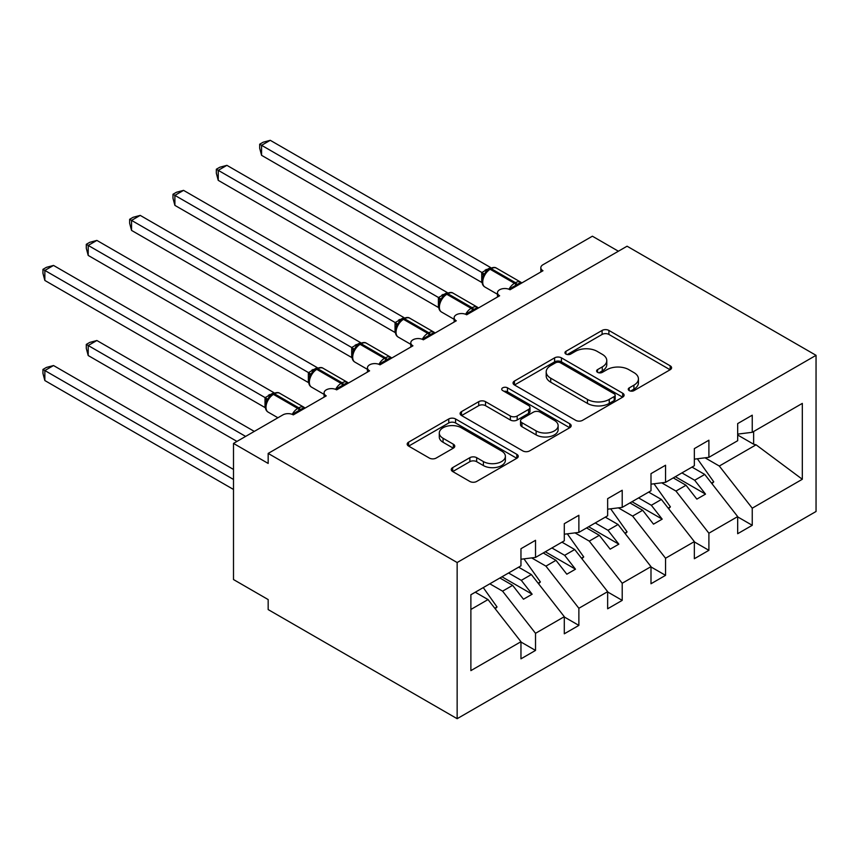 <?xml version="1.0" encoding="UTF-8"?>
<svg xmlns="http://www.w3.org/2000/svg" width="859" height="859" viewBox="0 0 859 859"><rect width="100%" height="100%" fill="white"/><g stroke="black" fill="none" stroke-linecap="round" stroke-linejoin="round"><path stroke-width="1.29" d="M629.239 390.62A3.372 1.943 0 0 0 634.006 390.62L670.17 369.735A4.81 2.781 0 0 0 671.588 367.77A4.81 2.781 0 0 0 670.17 365.805L608.902 330.436A4.81 2.781 0 0 0 602.095 330.436L565.931 351.32A3.372 1.943 0 0 0 564.954 352.695A3.372 1.943 0 0 0 565.931 354.069A3.372 1.943 0 0 0 570.698 354.069L575.38 351.363A15.408 8.891 0 0 1 597.166 351.363L602.266 354.316A15.408 8.891 0 0 1 606.776 360.597A15.408 8.891 0 0 1 602.266 366.89L597.585 369.595A3.372 1.943 0 0 0 596.608 370.97A3.372 1.943 0 0 0 597.585 372.344A3.372 1.943 0 0 0 602.352 372.344L607.034 369.638A15.408 8.891 0 0 1 628.82 369.638L633.921 372.591A15.408 8.891 0 0 1 638.43 378.873A15.408 8.891 0 0 1 633.921 385.165L629.239 387.871A3.372 1.943 0 0 0 628.262 389.245A3.372 1.943 0 0 0 629.239 390.62L629.239 387.871M452.682 467.597A4.81 2.781 0 0 0 451.265 469.562A4.81 2.781 0 0 0 452.682 471.527L469.862 481.459A4.81 2.781 0 0 0 476.67 481.459L516.839 458.266A4.81 2.781 0 0 0 518.245 456.301A4.81 2.781 0 0 0 516.839 454.336L455.571 418.967A4.81 2.781 0 0 0 448.763 418.967L408.605 442.149A4.81 2.781 0 0 0 407.187 444.114A4.81 2.781 0 0 0 408.605 446.079L429.36 458.072A4.81 2.781 0 0 0 436.168 458.072L453.359 448.151A4.81 2.781 0 0 0 454.765 446.186A4.81 2.781 0 0 0 453.359 444.221L443.061 438.273A12.874 7.43 0 0 1 439.293 433.011A12.874 7.43 0 0 1 447.238 426.15A12.874 7.43 0 0 1 461.272 427.761L501.602 451.039A12.874 7.43 0 0 1 505.382 456.301A12.874 7.43 0 0 1 497.425 463.173A12.874 7.43 0 0 1 483.392 461.562L476.67 457.675A4.81 2.781 0 0 0 469.862 457.675L452.682 467.597L452.682 471.527M816.05 355.325L457.149 562.527L457.149 718.693L816.05 511.481L816.05 355.325L627.07 246.211L268.169 453.423L268.169 463.43L233.498 443.416L282.901 414.886A7.355 4.252 0 0 1 293.306 414.886L326.248 395.87A7.355 4.252 0 0 1 324.101 392.864A7.355 4.252 0 0 1 328.643 388.934A7.355 4.252 0 0 1 336.653 389.857L369.595 370.841A7.355 4.252 0 0 1 367.437 367.835A7.355 4.252 0 0 1 371.979 363.915A7.355 4.252 0 0 1 380 364.839L412.943 345.812A7.355 4.252 0 0 1 410.785 342.816A7.355 4.252 0 0 1 415.327 338.886A7.355 4.252 0 0 1 423.347 339.81L456.29 320.794A7.355 4.252 0 0 1 454.132 317.787A7.355 4.252 0 0 1 458.674 313.868A7.355 4.252 0 0 1 466.684 314.781L499.627 295.764A7.355 4.252 0 0 1 497.479 292.758A7.355 4.252 0 0 1 502.021 288.839A7.355 4.252 0 0 1 510.031 289.762L542.974 270.735A7.355 4.252 180 0 1 540.826 267.74A7.355 4.252 180 0 1 542.974 264.733L592.388 236.204L618.394 251.225M457.149 562.527L268.169 453.423M575.723 420.341A4.81 2.781 0 0 0 582.531 420.341L622.689 397.148A4.81 2.781 0 0 0 624.106 395.183A4.81 2.781 0 0 0 622.689 393.218L561.421 357.849A4.81 2.781 0 0 0 554.613 357.849L514.455 381.042A4.81 2.781 0 0 0 513.048 383.007A4.81 2.781 0 0 0 514.455 384.972L575.723 420.341M504.061 391.35A3.372 1.943 0 0 1 507.476 391.822L507.476 387.817L569.764 423.777A4.81 2.781 0 0 1 571.171 425.742A4.81 2.781 0 0 1 569.764 427.707L529.606 450.9A4.81 2.781 0 0 1 522.798 450.9L461.53 415.531L461.53 411.601A4.81 2.781 0 0 0 460.113 413.566A4.81 2.781 0 0 0 461.53 415.531M461.53 411.601L478.721 401.668A4.81 2.781 0 0 1 485.528 401.668L510.375 416.014A4.81 2.781 0 0 0 517.182 416.014L528.575 409.432A4.81 2.781 0 0 0 529.992 407.467A4.81 2.781 0 0 0 528.575 405.502L502.708 390.566A3.372 1.943 0 0 1 501.72 389.191A3.372 1.943 0 0 1 503.803 387.398A3.372 1.943 0 0 1 507.476 387.817M470.882 609.461L488.019 599.571L520.962 641.716L470.882 670.621L470.882 594.75L520.962 565.834L520.962 548.718L535.522 540.311L535.522 557.427L520.962 559.241M535.522 557.427L564.299 540.816L564.299 523.689L578.869 515.282L578.869 532.397L564.299 534.212M578.869 532.397L607.646 515.787L607.646 498.671L622.206 490.264L622.206 507.379L607.646 509.194M622.206 507.379L650.993 490.757L650.993 473.642L665.553 465.234L665.553 482.35L650.993 484.165M665.553 482.35L694.34 465.739L694.34 448.623L708.9 440.205L708.9 457.332L694.34 459.146M520.962 642.017L535.522 650.424L535.522 633.308L564.299 616.687L531.356 574.542L518.611 567.187M489.834 583.809L502.579 591.164L535.522 633.308M564.299 616.987L578.869 625.395L578.869 608.279L607.646 591.658L574.703 549.524L561.958 542.158M531.667 557.91L545.927 566.135L578.869 608.279M607.646 591.958L622.206 600.377L622.206 583.25L650.993 566.639L618.051 524.495L605.305 517.139M575.015 532.881L589.274 541.116L622.206 583.25M650.993 566.94L665.553 575.347L665.553 558.232L694.34 541.61L661.398 499.466L648.652 492.11M618.362 507.862L632.611 516.087L665.553 558.232M694.34 541.911L708.9 550.318L708.9 533.203L737.677 516.592L737.677 533.707L752.248 525.3L752.248 508.184L802.317 479.268L756.07 444.812L753.633 444.21L753.633 431.497M661.709 482.833L675.958 491.058L708.9 533.203M708.9 457.332L737.677 440.71L737.677 423.594L752.248 415.187L752.248 432.302L737.677 434.117M737.677 516.893L752.248 525.3M705.046 457.804L719.305 466.04L752.248 508.184M233.498 443.416L233.498 579.546L268.169 599.571L268.169 609.579L457.149 718.693M488.019 599.571L475.274 592.216M535.522 650.424L520.962 658.832L520.962 641.716M578.869 625.395L564.299 633.802L564.299 616.687M622.206 600.377L607.646 608.784L607.646 591.658M665.553 575.347L650.993 583.755L650.993 566.639M708.9 550.318L694.34 558.726L694.34 541.61M752.248 432.302L802.317 403.397L802.317 479.268M502.579 591.164L512.63 585.355L523.475 599.217L532.14 594.213L521.306 580.351L531.356 574.542M499.895 578L512.63 585.355M508.56 572.996L521.306 580.351M545.927 566.135L555.977 560.326L566.822 574.199L575.487 569.195L564.653 555.322L574.703 549.524M543.232 552.971L555.977 560.326M551.908 547.967L564.653 555.322M589.274 541.116L599.324 535.307L610.158 549.169L618.834 544.166L607.989 530.304L618.051 524.495M586.579 527.952L599.324 535.307M595.255 522.948L607.989 530.304M632.611 516.087L642.672 510.278L653.506 524.151L662.182 519.137L651.337 505.275L661.398 499.466M629.926 502.923L642.672 510.278M638.591 497.919L651.337 505.275M675.958 491.058L686.019 485.26L696.853 499.122L705.518 494.118L694.684 480.256L704.745 474.447L692 467.092M673.273 477.894L686.019 485.26M681.939 472.89L694.684 480.256M704.745 474.447L737.677 516.592M719.305 466.04L756.07 444.812M737.677 435.008L753.633 444.21M675.357 476.702L705.518 494.118M632.009 501.72L662.182 519.137M588.662 526.75L618.834 544.166M545.315 551.768L575.487 569.195M501.967 576.797L532.14 594.213M630.592 391.092L633.921 389.17A15.408 8.891 0 0 0 638.43 382.878L638.43 378.873M606.776 360.597L606.776 364.603A15.408 8.891 0 0 1 602.266 370.895L598.938 372.817M670.106 369.778L608.902 334.441A4.81 2.781 0 0 0 602.095 334.441L567.284 354.542M622.625 397.191L561.421 361.854A4.81 2.781 0 0 0 554.613 361.854L514.52 385.004M614.185 396.557A3.372 1.943 0 0 0 615.173 395.183A3.372 1.943 0 0 0 614.185 393.809L560.401 362.766A3.372 1.943 0 0 0 555.644 362.766L550.705 365.612A15.408 8.891 0 0 0 546.195 371.904A15.408 8.891 0 0 0 550.705 378.185L587.459 399.414A15.408 8.891 0 0 0 609.246 399.414L614.185 396.557L614.185 400.562A3.372 1.943 0 0 0 615.173 399.188L615.173 395.183M546.195 371.904L546.195 375.909A15.408 8.891 0 0 0 550.705 382.191L550.705 378.185M614.185 400.562L609.246 403.419A15.408 8.891 0 0 1 587.459 403.419L550.705 382.191M461.594 415.563L478.721 405.673L478.721 401.668M529.992 407.467L529.992 411.472A4.81 2.781 0 0 1 528.575 413.437L517.182 420.019A4.81 2.781 0 0 1 510.375 420.019L485.528 405.673A4.81 2.781 0 0 0 478.721 405.673M507.476 391.822L569.7 427.75M536.156 430.907A12.874 7.43 0 0 0 550.189 432.517A12.874 7.43 0 0 0 558.135 425.645A12.874 7.43 0 0 0 554.366 420.384L540.15 412.18A4.81 2.781 0 0 0 533.342 412.18L521.939 418.773A4.81 2.781 0 0 0 520.533 420.738A4.81 2.781 0 0 0 521.939 422.703L536.156 430.907L536.156 434.912A12.874 7.43 0 0 0 550.189 436.522A12.874 7.43 0 0 0 558.135 429.65L558.135 425.645M520.533 420.738L520.533 424.733A4.81 2.781 0 0 0 521.939 426.698L521.939 422.703M536.156 434.912L521.939 426.698M505.382 456.301L505.382 460.306A12.874 7.43 0 0 1 497.425 467.178A12.874 7.43 0 0 1 483.392 465.567L476.67 461.68A4.81 2.781 0 0 0 469.862 461.68L452.747 471.57M439.293 433.011L439.293 437.016A12.874 7.43 0 0 0 443.061 442.278L443.061 438.273M453.294 448.183L443.061 442.278M516.774 458.309L455.571 422.972A4.81 2.781 0 0 0 448.763 422.972L408.669 446.122M261.576 255.424L395.151 332.54M697.347 458.77L713.754 481.845L711.531 483.134M713.754 481.845L711.961 483.692M510.096 289.719L509.72 288.774L520.908 282.321M261.576 155.329L259.676 148.21L259.676 144.215L261.576 145.311L270.252 140.307L490.564 267.503L481.888 272.507L261.576 145.311L261.576 155.329L481.738 282.428L481.738 272.421M488.621 269.511A2.448 1.417 60 0 1 488.954 269.168L485.861 271.766L483.059 276.287C481.308 281.698 481.931 285.274 484.906 287.024L497.479 294.283M484.766 274.375L481.888 272.507M259.676 144.215L263.144 142.218L270.252 140.307M218.24 280.453L351.803 357.569M654 483.789L670.407 506.864L668.184 508.152M670.407 506.864L668.624 508.711M174.892 305.482L308.456 382.588M610.663 508.818L627.07 531.893L624.837 533.181M627.07 531.893L625.277 533.74M131.545 330.5L265.109 407.617M567.316 533.836L583.723 556.922L581.489 558.2M583.723 556.922L581.93 558.758M86.297 344.416L88.198 345.511L88.198 355.529L86.297 348.421L86.297 344.416L89.755 342.419L96.874 340.508L88.198 345.511L245.631 436.404M88.198 355.529L236.955 441.408M96.874 340.508L254.296 431.401M523.969 558.865L540.375 581.94L538.153 583.229M540.375 581.94L538.582 583.787M466.748 314.748L466.373 313.803L477.561 307.35M218.24 180.347L216.328 173.239L216.328 169.244L218.24 170.34L226.905 165.336L447.217 292.532L438.541 297.536L218.24 170.34L218.24 180.347L438.391 307.458L438.391 297.45M445.273 294.54A2.448 1.417 60 0 1 445.606 294.197L442.514 296.784L439.711 301.305C437.961 306.727 438.584 310.303 441.569 312.053L454.132 319.312M441.429 299.394L438.541 297.536M216.328 169.244L219.797 167.237L226.905 165.336M423.401 339.777L423.036 338.833L434.214 332.369M174.892 205.376L172.981 198.268L172.981 194.263L174.892 195.369L183.558 190.365L403.87 317.551L395.194 322.565L174.892 195.369L174.892 205.376L395.043 332.476L395.043 322.469M401.937 319.569A2.448 1.417 60 0 1 402.27 319.215L399.167 321.814L396.364 326.334C394.614 331.746 395.237 335.332 398.222 337.082L410.785 344.33M398.082 324.423L395.194 322.565M172.981 194.263L176.449 192.266L183.558 190.365M380.065 364.796L379.689 363.851L390.877 357.398M131.545 230.405L129.645 223.286L129.645 219.292L131.545 220.387L140.21 215.384L360.522 342.58L351.696 347.498L131.545 220.387L131.545 230.405L351.696 357.505L351.696 347.498M358.59 344.588A2.448 1.417 60 0 1 358.922 344.244L355.819 346.832L353.017 351.363A5.39 3.908 18 0 0 351.675 347.562M354.735 349.452L351.857 347.584M129.645 219.292L133.102 217.295L140.21 215.384M336.717 389.825L336.341 388.88L347.53 382.427M88.198 255.424L86.297 248.315L86.297 244.31L88.198 245.416L96.874 240.413L317.186 367.598L308.51 372.613L88.198 245.416L88.198 255.424L308.36 382.534L308.36 372.516M315.242 369.617A2.448 1.417 60 0 1 315.575 369.263L312.472 371.861L309.669 376.382A5.39 3.908 18 0 0 308.327 372.591M311.387 374.47L308.51 372.613M86.297 244.31L89.755 242.313L96.874 240.413M42.95 369.445L44.851 370.54L44.851 380.548L42.95 373.44L42.95 369.445L46.418 367.437L53.526 365.537L44.851 370.54L233.498 479.451M44.851 380.548L233.498 489.458M53.526 365.537L233.498 469.443M483.263 587.599L497.028 606.969L494.805 608.258M497.028 606.969L495.235 608.816M293.37 414.854L292.994 413.909L304.183 407.445M44.851 280.453L42.95 273.345L42.95 269.339L44.851 270.435L53.526 265.431L273.838 392.627L265.163 397.642L44.851 270.435L44.851 280.453L265.012 407.553L265.012 397.545M271.895 394.635A2.448 1.417 60 0 1 272.228 394.292L269.135 396.89L266.333 401.411C264.583 406.822 265.206 410.409 268.191 412.148L277.908 417.764M268.04 399.499L265.163 397.642M42.95 269.339L46.418 267.342L53.526 265.431M633.921 389.17L633.921 385.165M597.585 372.344L597.585 369.595M602.266 370.895L602.266 366.89M565.931 354.069L565.931 351.32M602.095 334.441L602.095 330.436M608.902 334.441L608.902 330.436M670.17 369.735L670.17 365.805M514.455 384.972L514.455 381.042M554.613 361.854L554.613 357.849M561.421 361.854L561.421 357.849M622.689 397.148L622.689 393.218M587.459 403.419L587.459 399.414M609.246 403.419L609.246 399.414M485.528 405.673L485.528 401.668M510.375 420.019L510.375 416.014M517.182 420.019L517.182 416.014M528.575 413.437L528.575 409.432M569.764 427.707L569.764 423.777M469.862 461.68L469.862 457.675M476.67 461.68L476.67 457.675M483.392 465.567L483.392 461.562M453.359 448.151L453.359 444.221M408.605 446.079L408.605 442.149M448.763 422.972L448.763 418.967M455.571 422.972L455.571 418.967M516.839 458.266L516.839 454.336M517.365 285.521A5.39 3.114 60 0 1 517.054 284.726A2.448 1.417 -120 0 0 515.497 282.697A10.544 6.088 -60 0 1 520.769 282.182L521.8 282.965M489.995 268.566C492.948 267.224 495.117 267.085 496.491 268.169A10.544 6.088 120 0 0 491.219 268.684A2.448 1.417 -120 0 0 489.995 268.566L488.954 269.168A2.448 1.417 60 0 1 490.178 269.286A10.544 6.088 120 0 0 482.726 282.203A10.544 6.088 120 0 0 484.906 287.024M508.968 289.247A10.544 6.088 -60 0 1 514.455 283.298L515.497 282.697L491.219 268.684L490.178 269.286L514.455 283.298A2.448 1.417 60 0 1 516.012 285.328A5.39 3.114 60 0 0 516.334 286.122M487.815 269.93A5.39 3.114 60 0 1 486.237 269.415M487.085 270.521A5.39 3.114 60 0 1 485.195 270.016M483.037 276.319A5.39 3.908 18 0 0 481.716 272.486M474.028 310.55A5.39 3.114 60 0 1 473.706 309.755A2.448 1.417 -120 0 0 472.149 307.726A10.544 6.088 -60 0 1 477.421 307.2L478.452 307.994M446.648 293.595C449.601 292.243 451.77 292.114 453.144 293.187A10.544 6.088 120 0 0 447.883 293.714A2.448 1.417 -120 0 0 446.648 293.595L445.606 294.197A2.448 1.417 60 0 1 446.841 294.315A10.544 6.088 120 0 0 439.378 307.232A10.544 6.088 120 0 0 441.569 312.053M465.621 314.276A10.544 6.088 -60 0 1 471.108 308.327L472.149 307.726L447.883 293.714L446.841 294.315L471.108 308.327A2.448 1.417 60 0 1 472.665 310.357A5.39 3.114 60 0 0 472.987 311.151M444.468 294.948A5.39 3.114 60 0 1 442.89 294.433M443.738 295.55A5.39 3.114 60 0 1 441.848 295.034M439.701 301.348A5.39 3.908 18 0 0 438.369 297.515M430.681 335.579A5.39 3.114 60 0 1 430.37 334.774A2.448 1.417 -120 0 0 428.802 332.755A10.544 6.088 -60 0 1 434.074 332.229L435.116 333.013M403.311 318.614C406.264 317.272 408.422 317.132 409.807 318.217A10.544 6.088 120 0 0 404.535 318.743A2.448 1.417 -120 0 0 403.311 318.614L402.27 319.215A2.448 1.417 60 0 1 403.494 319.344A10.544 6.088 120 0 0 396.042 332.25A10.544 6.088 120 0 0 398.222 337.082M422.274 339.305A10.544 6.088 -60 0 1 427.761 333.356L428.802 332.755L404.535 318.743L403.494 319.344L427.761 333.356A2.448 1.417 60 0 1 429.328 335.375A5.39 3.114 60 0 0 429.64 336.17M401.121 319.978A5.39 3.114 60 0 1 399.542 319.462M400.401 320.579A5.39 3.114 60 0 1 398.501 320.063M396.353 326.366A5.39 3.908 18 0 0 395.022 322.533M387.334 360.597A5.39 3.114 60 0 1 387.022 359.803A2.448 1.417 -120 0 0 385.466 357.773A10.544 6.088 -60 0 1 390.727 357.258L391.768 358.042M359.964 343.643C362.917 342.29 365.086 342.161 366.46 343.246A10.544 6.088 120 0 0 361.188 343.761A2.448 1.417 -120 0 0 359.964 343.643L358.922 344.244A2.448 1.417 60 0 1 360.146 344.362A10.544 6.088 120 0 0 352.695 357.28A10.544 6.088 120 0 0 354.874 362.101L367.437 369.359M378.937 364.323A10.544 6.088 -60 0 1 384.424 358.375L385.466 357.773L361.188 343.761L360.146 344.362L384.424 358.375A2.448 1.417 60 0 1 385.981 360.404A5.39 3.114 60 0 0 386.292 361.199M357.784 345.007A5.39 3.114 60 0 1 356.195 344.491M357.054 345.597A5.39 3.114 60 0 1 355.154 345.082M343.987 385.627A5.39 3.114 60 0 1 343.675 384.832A2.448 1.417 -120 0 0 342.118 382.803A10.544 6.088 -60 0 1 347.39 382.276L348.421 383.06M316.617 368.672C319.569 367.319 321.738 367.19 323.113 368.264A10.544 6.088 120 0 0 317.841 368.79A2.448 1.417 -120 0 0 316.617 368.672L315.575 369.263A2.448 1.417 60 0 1 316.799 369.391A10.544 6.088 120 0 0 309.347 382.298A10.544 6.088 120 0 0 311.527 387.13L324.101 394.388M335.59 389.352A10.544 6.088 -60 0 1 341.077 383.404L342.118 382.803L317.841 368.79L316.799 369.391L341.077 383.404A2.448 1.417 60 0 1 342.634 385.433A5.39 3.114 60 0 0 342.945 386.228M314.437 370.025A5.39 3.114 60 0 1 312.859 369.51M313.707 370.626A5.39 3.114 60 0 1 311.817 370.111M300.639 410.645A5.39 3.114 60 0 1 300.328 409.85A2.448 1.417 -120 0 0 298.771 407.832A10.544 6.088 -60 0 1 304.043 407.306L305.074 408.089M273.269 393.69C276.222 392.348 278.391 392.209 279.766 393.293A10.544 6.088 120 0 0 274.493 393.809A2.448 1.417 -120 0 0 273.269 393.69L272.228 394.292A2.448 1.417 60 0 1 273.452 394.41A10.544 6.088 120 0 0 266 407.327A10.544 6.088 120 0 0 268.191 412.148M292.243 414.371A10.544 6.088 -60 0 1 297.729 408.433L298.771 407.832L274.493 393.809L273.452 394.41L297.729 408.433A2.448 1.417 60 0 1 299.286 410.452A5.39 3.114 60 0 0 299.608 411.246M271.09 395.054A5.39 3.114 60 0 1 269.511 394.539M270.36 395.645A5.39 3.114 60 0 1 268.47 395.14M266.311 401.443A5.39 3.908 18 0 0 264.991 397.61M497.479 297.01L497.479 292.758M540.826 271.981L540.826 267.74M454.132 322.039L454.132 317.787M410.785 347.057L410.785 342.816M367.437 372.087L367.437 367.835M324.101 397.105L324.101 392.864M496.491 268.169L520.769 282.182M453.144 293.187L477.421 307.2M409.807 318.217L434.074 332.229M366.46 343.246L390.727 357.258M353.017 351.363C351.277 356.775 351.889 360.351 354.874 362.101M323.113 368.264L347.39 382.276M309.669 376.382C307.93 381.793 308.542 385.38 311.527 387.13M279.766 393.293L304.043 407.306"/></g></svg>

